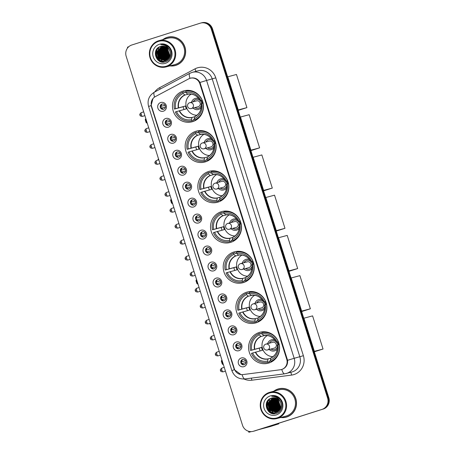 <?xml version="1.0" encoding="UTF-8"?>
<svg xmlns="http://www.w3.org/2000/svg" width="455" height="455" viewBox="0 0 455 455"><rect width="100%" height="100%" fill="white"/><g stroke="black" fill="none" stroke-linecap="round" stroke-linejoin="round"><path stroke-width="0.68" d="M233.898 251.985A16.016 15.47 -105 0 0 223.866 271.612A16.016 15.47 -105 0 0 242.856 282.737A16.016 15.47 -105 0 0 243.533 282.538A16.016 15.47 -105 0 0 253.566 262.91A16.016 15.47 -105 0 0 234.575 251.791A16.016 15.47 -105 0 0 233.898 251.985M195.843 131.279A16.016 15.47 -105 0 0 185.811 150.906A16.016 15.47 -105 0 0 204.801 162.031A16.016 15.47 -105 0 0 205.472 161.832A16.016 15.47 -105 0 0 215.505 142.205A16.016 15.47 -105 0 0 196.514 131.085A16.016 15.47 -105 0 0 195.843 131.279M208.526 171.518A16.016 15.47 -105 0 0 198.494 191.145A16.016 15.47 -105 0 0 217.484 202.265A16.016 15.47 -105 0 0 218.161 202.065A16.016 15.47 -105 0 0 228.194 182.438A16.016 15.47 -105 0 0 209.203 171.319A16.016 15.47 -105 0 0 208.526 171.518M221.215 211.751A16.016 15.47 -105 0 0 211.183 231.379A16.016 15.47 -105 0 0 230.173 242.498A16.016 15.47 -105 0 0 230.844 242.305A16.016 15.47 -105 0 0 240.877 222.677A16.016 15.47 -105 0 0 221.886 211.552A16.016 15.47 -105 0 0 221.215 211.751M246.587 292.224A16.016 15.47 -105 0 0 236.554 311.851A16.016 15.47 -105 0 0 255.545 322.97A16.016 15.47 -105 0 0 256.216 322.771A16.016 15.47 -105 0 0 266.249 303.144A16.016 15.47 -105 0 0 247.258 292.025A16.016 15.47 -105 0 0 246.587 292.224M259.27 332.457A16.016 15.47 -105 0 0 249.243 352.085A16.016 15.47 -105 0 0 268.234 363.204A16.016 15.47 -105 0 0 268.905 363.01A16.016 15.47 -105 0 0 278.938 343.383A16.016 15.47 -105 0 0 259.947 332.258A16.016 15.47 -105 0 0 259.27 332.457M183.155 91.046A16.016 15.47 -105 0 0 173.122 110.673A16.016 15.47 -105 0 0 192.112 121.792A16.016 15.47 -105 0 0 192.789 121.599A16.016 15.47 -105 0 0 202.822 101.971A16.016 15.47 -105 0 0 183.831 90.846A16.016 15.47 -105 0 0 183.155 91.046M168.452 127.133A4.533 4.379 75 0 1 162.918 124.141A4.533 4.379 75 0 1 165.728 118.488A4.533 4.379 75 0 1 171.262 121.479A4.533 4.379 75 0 1 168.452 127.133M167.025 120.012A2.719 2.628 -105 0 0 165.324 123.345A2.719 2.628 -105 0 0 168.663 125.199A2.719 2.628 -105 0 0 170.369 121.866A2.719 2.628 -105 0 0 167.025 120.012M173.486 143.097A4.533 4.379 75 0 1 167.952 140.106A4.533 4.379 75 0 1 170.762 134.452A4.533 4.379 75 0 1 176.295 137.45A4.533 4.379 75 0 1 173.486 143.097M172.064 135.982A2.719 2.628 -105 0 0 170.358 139.315A2.719 2.628 -105 0 0 173.696 141.169A2.719 2.628 -105 0 0 175.402 137.837A2.719 2.628 -105 0 0 172.064 135.982M178.519 159.068A4.533 4.379 75 0 1 172.985 156.076A4.533 4.379 75 0 1 175.795 150.423A4.533 4.379 75 0 1 181.329 153.415A4.533 4.379 75 0 1 178.519 159.068M177.097 151.947A2.719 2.628 -105 0 0 175.391 155.28A2.719 2.628 -105 0 0 178.73 157.134A2.719 2.628 -105 0 0 180.436 153.801A2.719 2.628 -105 0 0 177.097 151.947M183.558 175.033A4.533 4.379 75 0 1 178.019 172.041A4.533 4.379 75 0 1 180.828 166.388A4.533 4.379 75 0 1 186.368 169.379A4.533 4.379 75 0 1 183.558 175.033M182.131 167.918A2.719 2.628 -105 0 0 180.425 171.251A2.719 2.628 -105 0 0 183.769 173.105A2.719 2.628 -105 0 0 185.469 169.772A2.719 2.628 -105 0 0 182.131 167.918M188.592 191.003A4.533 4.379 75 0 1 183.058 188.012A4.533 4.379 75 0 1 185.862 182.358A4.533 4.379 75 0 1 191.401 185.35A4.533 4.379 75 0 1 188.592 191.003M187.164 183.883A2.719 2.628 -105 0 0 185.464 187.215A2.719 2.628 -105 0 0 188.802 189.07A2.719 2.628 -105 0 0 190.503 185.737A2.719 2.628 -105 0 0 187.164 183.883M193.625 206.968A4.533 4.379 75 0 1 188.091 203.976A4.533 4.379 75 0 1 190.901 198.323A4.533 4.379 75 0 1 196.435 201.315A4.533 4.379 75 0 1 193.625 206.968M192.198 199.847A2.719 2.628 -105 0 0 190.497 203.18A2.719 2.628 -105 0 0 193.836 205.04A2.719 2.628 -105 0 0 195.536 201.707A2.719 2.628 -105 0 0 192.198 199.847M198.659 222.939A4.533 4.379 75 0 1 193.125 219.941A4.533 4.379 75 0 1 195.934 214.288A4.533 4.379 75 0 1 201.468 217.285A4.533 4.379 75 0 1 198.659 222.939M197.237 215.818A2.719 2.628 -105 0 0 195.531 219.151A2.719 2.628 -105 0 0 198.869 221.005A2.719 2.628 -105 0 0 200.575 217.672A2.719 2.628 -105 0 0 197.237 215.818M203.692 238.903A4.533 4.379 75 0 1 198.158 235.912A4.533 4.379 75 0 1 200.968 230.258A4.533 4.379 75 0 1 206.502 233.25A4.533 4.379 75 0 1 203.692 238.903M202.27 231.783A2.719 2.628 -105 0 0 200.564 235.116A2.719 2.628 -105 0 0 203.903 236.975A2.719 2.628 -105 0 0 205.609 233.642A2.719 2.628 -105 0 0 202.27 231.783M208.731 254.874A4.533 4.379 75 0 1 203.192 251.877A4.533 4.379 75 0 1 206.001 246.223A4.533 4.379 75 0 1 211.535 249.221A4.533 4.379 75 0 1 208.731 254.874M207.304 247.753A2.719 2.628 -105 0 0 205.597 251.086A2.719 2.628 -105 0 0 208.942 252.94A2.719 2.628 -105 0 0 210.642 249.607A2.719 2.628 -105 0 0 207.304 247.753M213.765 270.839A4.533 4.379 75 0 1 208.225 267.847A4.533 4.379 75 0 1 211.035 262.194A4.533 4.379 75 0 1 216.574 265.185A4.533 4.379 75 0 1 213.765 270.839M212.337 263.718A2.719 2.628 -105 0 0 210.637 267.051A2.719 2.628 -105 0 0 213.975 268.905A2.719 2.628 -105 0 0 215.676 265.572A2.719 2.628 -105 0 0 212.337 263.718M218.798 286.804A4.533 4.379 75 0 1 213.264 283.812A4.533 4.379 75 0 1 216.074 278.159A4.533 4.379 75 0 1 221.608 281.15A4.533 4.379 75 0 1 218.798 286.804M217.371 279.688A2.719 2.628 -105 0 0 215.67 283.021A2.719 2.628 -105 0 0 219.009 284.875A2.719 2.628 -105 0 0 220.709 281.543A2.719 2.628 -105 0 0 217.371 279.688M223.832 302.774A4.533 4.379 75 0 1 218.298 299.782A4.533 4.379 75 0 1 221.107 294.129A4.533 4.379 75 0 1 226.641 297.121A4.533 4.379 75 0 1 223.832 302.774M222.404 295.653A2.719 2.628 -105 0 0 220.703 298.986A2.719 2.628 -105 0 0 224.042 300.84A2.719 2.628 -105 0 0 225.748 297.507A2.719 2.628 -105 0 0 222.404 295.653M228.865 318.739A4.533 4.379 75 0 1 223.331 315.747A4.533 4.379 75 0 1 226.141 310.094A4.533 4.379 75 0 1 231.675 313.086A4.533 4.379 75 0 1 228.865 318.739M227.443 311.624A2.719 2.628 -105 0 0 225.737 314.957A2.719 2.628 -105 0 0 229.075 316.811A2.719 2.628 -105 0 0 230.782 313.478A2.719 2.628 -105 0 0 227.443 311.624M233.898 334.709A4.533 4.379 75 0 1 228.364 331.718A4.533 4.379 75 0 1 231.174 326.064A4.533 4.379 75 0 1 236.708 329.056A4.533 4.379 75 0 1 233.898 334.709M232.477 327.589A2.719 2.628 -105 0 0 230.77 330.921A2.719 2.628 -105 0 0 234.109 332.776A2.719 2.628 -105 0 0 235.815 329.443A2.719 2.628 -105 0 0 232.477 327.589M238.938 350.674A4.533 4.379 75 0 1 233.398 347.683A4.533 4.379 75 0 1 236.208 342.029A4.533 4.379 75 0 1 241.747 345.021A4.533 4.379 75 0 1 238.938 350.674M237.51 343.553A2.719 2.628 -105 0 0 235.804 346.886A2.719 2.628 -105 0 0 239.148 348.746A2.719 2.628 -105 0 0 240.849 345.413A2.719 2.628 -105 0 0 237.51 343.553M243.971 366.645A4.533 4.379 75 0 1 238.437 363.647A4.533 4.379 75 0 1 241.241 357.994A4.533 4.379 75 0 1 246.781 360.991A4.533 4.379 75 0 1 243.971 366.645M242.543 359.524A2.719 2.628 -105 0 0 240.843 362.857A2.719 2.628 -105 0 0 244.181 364.711A2.719 2.628 -105 0 0 245.882 361.378A2.719 2.628 -105 0 0 242.543 359.524M163.419 111.168A4.533 4.379 75 0 1 157.885 108.171A4.533 4.379 75 0 1 160.695 102.517A4.533 4.379 75 0 1 166.229 105.514A4.533 4.379 75 0 1 163.419 111.168M161.991 104.047A2.719 2.628 -105 0 0 160.291 107.38A2.719 2.628 -105 0 0 163.629 109.234A2.719 2.628 -105 0 0 165.33 105.901A2.719 2.628 -105 0 0 161.991 104.047M168.919 125.102A2.719 2.628 75 0 1 167.525 119.91M173.952 141.073A2.719 2.628 75 0 1 172.564 135.874M178.986 157.038A2.719 2.628 75 0 1 177.598 151.845M184.025 173.008A2.719 2.628 75 0 1 182.631 167.81M189.058 188.973A2.719 2.628 75 0 1 187.665 183.774M194.092 204.943A2.719 2.628 75 0 1 192.698 199.745M199.125 220.908A2.719 2.628 75 0 1 197.732 215.71M204.158 236.873A2.719 2.628 75 0 1 202.771 231.68M209.192 252.843A2.719 2.628 75 0 1 207.804 247.645M214.231 268.808A2.719 2.628 75 0 1 212.838 263.616M219.264 284.779A2.719 2.628 75 0 1 217.871 279.58M224.298 300.744A2.719 2.628 75 0 1 222.905 295.551M229.331 316.714A2.719 2.628 75 0 1 227.944 311.516M234.365 332.679A2.719 2.628 75 0 1 232.977 327.481M239.404 348.649A2.719 2.628 75 0 1 238.011 343.451M244.437 364.614A2.719 2.628 75 0 1 243.044 359.416M163.885 109.137A2.719 2.628 75 0 1 162.492 103.939M188.637 78.897A8.162 7.883 75 0 1 199.864 83.754L286.741 359.291A8.162 7.883 75 0 1 280.343 369.761L242.981 374.567A8.162 7.883 75 0 1 234.359 368.886L151.555 106.254A8.162 7.883 75 0 1 155.343 96.614L188.637 78.897M169.88 65.89A14.657 14.156 -105 0 0 175.255 65.543A14.657 14.156 -105 0 0 175.869 65.361A14.657 14.156 -105 0 0 185.048 47.4A14.657 14.156 -105 0 0 167.673 37.225A14.657 14.156 -105 0 0 167.053 37.407A14.657 14.156 -105 0 0 162.844 39.613M167.975 37.145A14.657 14.156 -105 0 0 167.656 37.242A14.657 14.156 -105 0 0 164.926 38.459M172.257 65.85A14.657 14.156 -105 0 0 175.556 65.457M280.746 417.514A14.657 14.156 -105 0 0 286.121 417.172A14.657 14.156 -105 0 0 286.735 416.99A14.657 14.156 -105 0 0 295.915 399.029A14.657 14.156 -105 0 0 278.54 388.854A14.657 14.156 -105 0 0 277.92 389.031A14.657 14.156 -105 0 0 273.711 391.237M278.841 388.775A14.657 14.156 -105 0 0 278.528 388.871A14.657 14.156 -105 0 0 275.793 390.089M283.124 417.474A14.657 14.156 -105 0 0 286.423 417.087M189.98 78.357L191.094 78.027C194.933 77.458 197.891 78.937 199.967 82.457L287.571 360.303C287.89 364.364 286.32 367.287 282.856 369.056L281.759 369.432A10.579 2.713 82.7 0 0 284.608 373.839L291.843 372.014A12.092 11.676 -105 0 0 292.355 371.866A12.092 11.676 -105 0 0 299.845 356.788L212.24 78.948A12.092 11.676 -105 0 0 197.988 70.815L192.323 72.334A12.092 11.676 75 0 1 206.576 80.467L199.967 82.457M190.4 78.209L191.094 78.027M253.185 431.323L254.396 430.999A9.066 8.759 -105 0 0 254.777 430.885L322.601 409.238A9.066 8.759 -105 0 0 328.22 397.932L211.899 29.012A9.066 8.759 -105 0 0 201.207 22.909A9.066 8.759 -105 0 1 211.899 29.012L328.22 397.932A9.066 8.759 -105 0 1 322.601 409.238L254.174 431.05L321.998 409.398A9.066 8.759 -105 0 0 327.611 398.091L211.296 29.171A9.066 8.759 -105 0 0 200.604 23.074A9.066 8.759 -105 0 0 200.223 23.188L131.796 44.999A9.066 8.759 -105 0 0 126.177 56.306L242.498 425.226A9.066 8.759 -105 0 0 253.185 431.323A9.066 8.759 -105 0 0 253.566 431.209L321.998 409.398M253.793 431.158A9.066 8.759 -105 0 0 254.174 431.05A9.066 8.759 -105 0 1 253.793 431.158M240.979 374.562L234.365 369.71L234.041 368.823L151.333 106.498L151.088 105.588L152.988 98.485M190.736 78.158L191.151 78.01M323.204 409.073A9.066 8.759 -105 0 0 328.823 397.767L212.502 28.847A9.066 8.759 -105 0 0 201.815 22.75L200.604 23.074M164.488 44.835A12.092 11.676 -105 0 0 164.318 45.193M163.919 46.188A12.092 11.676 -105 0 0 163.817 46.495M163.755 46.689A12.092 11.676 -105 0 0 163.55 47.462M163.476 47.809A12.092 11.676 -105 0 0 163.265 49.362M163.231 50.181A12.092 11.676 -105 0 0 163.26 51.028M163.487 52.763A12.092 11.676 -105 0 0 165.239 57.034M165.677 57.666A12.092 11.676 -105 0 0 166.598 58.769M166.82 59.002A12.092 11.676 -105 0 0 167.338 59.491M128.771 46.706L127.463 47.189L127.673 47.86M166.302 66.208A12.996 12.552 -105 0 0 174.356 49.999A12.996 12.552 -105 0 0 158.488 41.416A12.996 12.552 -105 0 0 150.434 57.626A12.996 12.552 -105 0 0 166.302 66.208M166.632 66.743A13.599 13.138 -105 0 0 175.152 50.078A13.599 13.138 -105 0 0 159.028 40.631A13.599 13.138 -105 0 0 158.454 40.802A13.599 13.138 -105 0 0 149.94 57.467A13.599 13.138 -105 0 0 166.064 66.908A13.599 13.138 -105 0 0 166.632 66.743M166.064 66.908L174.982 64.525A13.599 13.138 -105 0 0 175.55 64.354A13.599 13.138 -105 0 0 184.07 47.69A13.599 13.138 -105 0 0 167.946 38.248L159.028 40.631M170.267 65.782A14.509 14.014 -105 0 0 175.215 65.401L175.818 65.236A14.509 14.014 -105 0 0 176.426 65.059A14.509 14.014 -105 0 0 178.605 64.149M171.273 36.758A14.509 14.014 -105 0 0 168.316 37.208L167.707 37.373A14.509 14.014 -105 0 0 167.099 37.549A14.509 14.014 -105 0 0 163.231 39.505M175.215 65.401A14.509 14.014 -105 0 0 175.823 65.219A14.509 14.014 -105 0 0 184.906 47.445A14.509 14.014 -105 0 0 167.707 37.373M169.982 56.255L167.622 48.816L167.77 48.236A7.553 7.297 -105 0 0 170.022 56.13M169.743 56.881L169.01 56.255L166.866 49.015L167.309 47.633M169.806 56.733L169.197 56.204L167.053 48.964L167.434 47.73M169.482 57.421L168.253 56.46L166.109 49.22L166.814 47.286M169.55 57.29L168.441 56.409L166.297 49.168L166.939 47.365M169.209 57.893L167.497 56.659L165.353 49.419L166.342 47.002M169.277 57.779L167.685 56.608L165.54 49.367L166.456 47.064M168.913 58.32L166.74 56.864L164.596 49.623L165.876 46.768M168.987 58.217L166.934 56.812L164.784 49.572L165.99 46.825M168.612 58.701L165.99 57.063L163.84 49.822L165.427 46.581M168.691 58.61L166.177 57.011L164.027 49.777L165.54 46.626M168.299 59.048L165.233 57.267L163.083 50.027L164.983 46.427M168.378 58.962L165.421 57.216L163.277 49.976L165.097 46.461M167.98 59.355L164.477 57.467L162.333 50.232L164.551 46.308M168.06 59.281L164.664 57.421L162.52 50.181L164.659 46.336M167.65 59.633L163.72 57.671L161.576 50.431L164.13 46.222M167.73 59.565L163.908 57.62L161.764 50.38L164.232 46.239M167.309 59.889L162.964 57.876L160.82 50.636L163.709 46.16M167.394 59.827L163.152 57.825L161.007 50.585L163.811 46.171M166.968 60.111L162.207 58.075L160.063 50.835L163.299 46.126M167.053 60.06L162.395 58.024L160.251 50.784L163.402 46.131M166.615 60.316L161.451 58.28L159.307 51.04L162.896 46.109M166.706 60.265L161.644 58.229L159.495 50.988L162.992 46.114M166.257 60.492L160.7 58.479L158.55 51.239L162.498 46.12M166.348 60.452L160.888 58.428L158.738 51.193L162.594 46.114M165.893 60.651L159.944 58.684L157.794 51.443L162.105 46.154M165.984 60.612L160.132 58.632L157.987 51.392L162.202 46.143M165.523 60.782L159.187 58.883L157.043 51.648L161.718 46.205M165.62 60.754L159.375 58.837L157.231 51.597L161.809 46.188M169.954 51.432A7.553 7.297 -105 0 0 160.729 46.444C150.793 48.901 156.065 65.156 165.319 61.829C172.053 60.27 173.372 49.948 167.417 46.143C165.387 44.8 163.203 44.328 160.86 44.732C165.557 44.738 168.589 46.973 169.954 51.432C170.989 55.925 169.487 59.048 165.461 60.805L165.654 60.754C156.947 64.019 152.249 48.696 161.485 46.239M165.461 60.805C156.759 64.07 152.061 48.742 161.298 46.291L161.332 46.279M160.729 46.444L161.053 46.347M159.398 44.3A9.976 9.635 -105 0 0 153.216 56.739A9.976 9.635 -105 0 0 165.393 63.325A9.976 9.635 -105 0 0 171.575 50.886A9.976 9.635 -105 0 0 159.398 44.3M158.846 47.263A13.599 13.138 -105 0 0 158.715 47.741M158.681 47.894A13.599 13.138 -105 0 0 158.55 48.497M158.499 48.753A13.599 13.138 -105 0 0 158.357 49.8M158.317 50.368A13.599 13.138 -105 0 0 158.374 52.655M159.728 57.33A13.599 13.138 -105 0 0 160.877 59.264M161.201 59.707A13.599 13.138 -105 0 0 161.752 60.378M161.912 60.555A13.599 13.138 -105 0 0 162.293 60.959M162.64 61.3A13.599 13.138 -105 0 0 163.396 61.965M162.213 62.051L158.647 59.941L156.196 55.902L156.008 51.142L156.526 49.51M163.948 62.085L159.932 60.214M159.227 59.565L156.856 50.562M161.491 58.957L159.125 49.959M165.273 57.944L162.901 48.947M166.024 57.739L163.658 48.742M166.78 57.54L164.414 48.543M161.872 61.994L158.556 59.969L156.099 55.931L155.917 51.17L156.298 49.874M163.789 62.096L159.512 59.952M158.681 59.093L156.611 51.261M160.945 58.49L158.88 50.653M164.727 57.478L162.657 49.64M165.483 57.273L163.413 49.441M166.234 57.074L164.17 49.237M194.45 119.42L193.142 119.773L193.369 120.495L191.856 120.899A15.112 14.594 -105 0 1 175.346 111.97L176.517 111.594A13.843 13.371 -105 0 0 191.475 119.682L192.021 117.458L194.689 116.747M184.008 109.496A14.355 13.866 75 0 1 183.143 106.72L174.436 109.086A15.112 14.594 -105 0 1 182.813 92.223L183.2 93.44A13.843 13.371 -105 0 0 175.607 108.717L185.469 105.981A11.847 11.443 -105 0 0 186.374 108.864L176.517 111.594M188.757 94.031L184.957 95.049L183.2 93.44M203.112 103.126L203.021 103.148A15.112 14.594 -105 0 1 194.638 120.012L196.15 119.608A15.112 14.594 -105 0 0 198.249 118.471M182.813 92.223L184.326 91.819L184.554 92.541L185.868 92.189M194.638 120.012L194.257 118.795A13.843 13.371 -105 0 0 201.844 103.524L203.021 103.148M191.475 119.682L191.856 120.899M175.607 108.717L174.436 109.086M201.844 103.524L201.121 103.803A11.989 11.58 -105 0 1 194.689 116.753L194.257 118.795M194.803 116.571L194.803 116.571C199.7 113.892 201.804 109.638 201.099 103.814M190.804 90.659A15.112 14.594 -105 0 0 187.107 90.932L185.594 91.336A15.112 14.594 -105 0 1 202.111 100.265L202.208 100.242M202.111 100.265L200.939 100.64A13.843 13.371 -105 0 0 185.981 92.553L185.594 91.336M202.265 100.379L200.939 100.64M185.981 92.553L187.534 94.066A11.989 11.58 -105 0 1 200.211 100.925L200.24 100.919M185.469 105.981L183.143 106.72M196.901 115.269A11.364 10.977 75 0 1 186.283 106.771A11.364 10.977 75 0 1 191.237 94.105M193.113 108.074A5.744 5.545 -105 0 0 201.201 107.625M202.407 103.342A5.744 5.545 -105 0 0 201.366 100.618M198.778 98.581A5.744 5.545 -105 0 0 191.549 102.233M194.82 107.613A4.533 4.379 -105 0 0 201.292 105.532M201.571 103.632A4.533 4.379 -105 0 0 200.439 100.868M199.904 100.345A4.533 4.379 -105 0 0 193.256 101.778M196.56 100.891A3.02 2.918 75 0 1 200.143 102.989A3.02 2.918 75 0 1 198.124 106.732L191.322 108.552A3.02 2.918 75 0 0 193.324 104.747A3.02 2.918 75 0 0 189.758 102.711L196.56 100.891M193.409 101.738A4.533 4.379 75 0 1 196.094 99.452M198.437 108.21A4.533 4.379 75 0 1 194.968 107.573M246.923 107.613L238.232 109.939L227.784 76.798L236.469 74.472L246.923 107.613L238.215 110.389M145.918 118.909L145.475 119.051L146.749 123.083L147.187 122.947M145.475 119.051L145.253 119.762L146.157 122.645L147.192 122.964M207.139 159.654L205.825 160.006L206.052 160.729L204.545 161.138A15.112 14.594 -105 0 1 188.029 152.203L189.206 151.833A13.843 13.371 -105 0 0 204.158 159.921L204.71 157.692L207.378 156.981L206.94 159.034A13.843 13.371 -105 0 0 214.532 143.757L215.704 143.382A15.112 14.594 -105 0 1 207.326 160.251L208.839 159.847A15.112 14.594 -105 0 0 210.932 158.71M196.691 149.735A14.355 13.866 75 0 1 195.832 146.954L187.119 149.325A15.112 14.594 -105 0 1 195.502 132.456L195.883 133.673A13.843 13.371 -105 0 0 188.296 148.95L198.152 146.214A11.847 11.443 -105 0 0 199.062 149.098L189.206 151.833M201.446 134.265L197.641 135.283L195.883 133.673M195.502 132.456L197.015 132.052L197.243 132.78L198.551 132.428M207.326 160.251L206.94 159.034M204.158 159.921L204.545 161.138M188.296 148.95L187.119 149.325M214.532 143.757L213.81 144.042A11.989 11.58 -105 0 1 207.372 156.986L207.372 156.986M203.487 130.898A15.112 14.594 -105 0 0 199.796 131.165L198.283 131.569A15.112 14.594 -105 0 1 214.8 140.504L214.896 140.476M214.8 140.504L213.623 140.874A13.843 13.371 -105 0 0 198.664 132.786L198.283 131.569M214.953 140.612L213.623 140.874M198.664 132.786L200.422 134.396C205.961 133.747 210.119 136.005 212.877 141.169M212.929 141.158L212.9 141.158A11.989 11.58 -105 0 0 200.223 134.305L200.422 134.396M198.152 146.214L195.832 146.954M209.59 155.508A11.364 10.977 75 0 1 198.971 147.005A11.364 10.977 75 0 1 203.925 134.339M205.802 148.307A5.744 5.545 -105 0 0 213.884 147.864M215.096 143.581A5.744 5.545 -105 0 0 214.055 140.857M211.461 138.815A5.744 5.545 -105 0 0 204.238 142.472M207.503 147.852A4.533 4.379 -105 0 0 213.981 145.771M214.254 143.865A4.533 4.379 -105 0 0 213.122 141.101M212.593 140.584A4.533 4.379 -105 0 0 205.944 142.011M209.243 141.13A3.02 2.918 75 0 1 212.826 143.228A3.02 2.918 75 0 1 210.807 146.965L204.011 148.785A3.02 2.918 75 0 0 206.007 144.98A3.02 2.918 75 0 0 202.447 142.95L209.243 141.13M206.092 141.971A4.533 4.379 75 0 1 208.782 139.691M211.126 148.444A4.533 4.379 75 0 1 207.656 147.812M259.606 147.852L250.921 150.178L240.468 117.032L249.158 114.706L259.606 147.852L250.898 150.628M158.602 159.148L158.158 159.284L158.357 159.91M158.158 159.284L157.948 160.041M219.822 199.893L218.514 200.24L218.741 200.968L217.228 201.372A15.112 14.594 -105 0 1 200.718 192.442L201.889 192.067A13.843 13.371 -105 0 0 216.847 200.155L217.393 197.931L220.061 197.214L219.629 199.267A13.843 13.371 -105 0 0 227.216 183.996L228.393 183.621A15.112 14.594 -105 0 1 220.01 200.484L221.522 200.081A15.112 14.594 -105 0 0 223.621 198.943M209.38 189.968A14.355 13.866 75 0 1 208.515 187.193L199.808 189.559A15.112 14.594 -105 0 1 208.185 172.695L208.572 173.912A13.843 13.371 -105 0 0 200.979 189.183L210.841 186.453A11.847 11.443 -105 0 0 211.751 189.331L201.889 192.067M214.134 174.498L210.329 175.516L208.572 173.912M208.185 172.695L209.698 172.291L209.926 173.014L211.239 172.661M220.01 200.484L219.629 199.267M216.847 200.155L217.228 201.372M200.979 189.183L199.808 189.559M227.216 183.996L226.493 184.275A11.989 11.58 -105 0 1 220.061 197.22L220.061 197.22M216.176 171.131A15.112 14.594 -105 0 0 212.479 171.404L210.972 171.808A15.112 14.594 -105 0 1 227.483 180.737L227.585 180.709M227.483 180.737L226.311 181.113A13.843 13.371 -105 0 0 211.353 173.025L210.972 171.808M227.642 180.851L226.311 181.113M211.353 173.025L213.111 174.629C218.65 173.986 222.802 176.239 225.561 181.403M225.612 181.391L225.583 181.391A11.989 11.58 -105 0 0 212.906 174.538L213.111 174.629M210.841 186.453L208.515 187.193M222.273 195.741A11.364 10.977 75 0 1 211.655 187.244A11.364 10.977 75 0 1 216.608 174.578M218.485 188.541A5.744 5.545 -105 0 0 226.573 188.097M227.779 183.814A5.744 5.545 -105 0 0 226.738 181.09M224.15 179.048A5.744 5.545 -105 0 0 216.921 182.705M220.192 188.086A4.533 4.379 -105 0 0 226.664 186.004M226.943 184.099A4.533 4.379 -105 0 0 225.811 181.34M225.276 180.817A4.533 4.379 -105 0 0 218.627 182.25M221.932 181.363A3.02 2.918 75 0 1 225.515 183.462A3.02 2.918 75 0 1 223.496 187.204L216.694 189.024A3.02 2.918 75 0 0 218.696 185.219A3.02 2.918 75 0 0 215.13 183.183L221.932 181.363M218.781 182.205A4.533 4.379 75 0 1 221.466 179.924M223.809 188.683A4.533 4.379 75 0 1 220.345 188.046M272.295 188.086L263.604 190.412L253.156 157.265L261.847 154.939L272.295 188.086L263.587 190.861M171.29 199.381L170.847 199.523L172.121 203.556L172.559 203.413M170.847 199.523L170.625 200.234L171.529 203.118L172.57 203.436M232.511 240.126L231.197 240.479L231.43 241.201L229.917 241.605A15.112 14.594 -105 0 1 213.401 232.676L214.578 232.3A13.843 13.371 -105 0 0 229.53 240.388L230.082 238.164L232.75 237.453M222.063 230.202A14.355 13.866 75 0 1 221.204 227.426L212.491 229.792A15.112 14.594 -105 0 1 220.874 212.929L221.255 214.146A13.843 13.371 -105 0 0 213.668 229.422L223.524 226.687A11.847 11.443 -105 0 0 224.434 229.57L214.578 232.3M226.817 214.737L223.013 215.755L221.255 214.146M241.173 223.832L241.076 223.854A15.112 14.594 -105 0 1 232.698 240.718L234.211 240.314A15.112 14.594 -105 0 0 236.304 239.176M220.874 212.929L222.387 212.525L222.614 213.247L223.923 212.9M232.698 240.718L232.312 239.501A13.843 13.371 -105 0 0 239.904 224.23L241.076 223.854M229.53 240.388L229.917 241.605M213.668 229.422L212.491 229.792M239.904 224.23L239.182 224.508A11.989 11.58 -105 0 1 232.744 237.459L232.312 239.501M228.859 211.365A15.112 14.594 -105 0 0 225.168 211.638L223.655 212.041A15.112 14.594 -105 0 1 240.172 220.971L240.268 220.948M240.172 220.971L238.994 221.346A13.843 13.371 -105 0 0 224.042 213.258L223.655 212.041M240.325 221.085L238.994 221.346M224.042 213.258L225.799 214.868C231.333 214.22 235.491 216.478 238.249 221.636M238.301 221.625L238.272 221.63A11.989 11.58 -105 0 0 225.595 214.771L225.799 214.868M223.524 226.687L221.204 227.426M234.962 235.974A11.364 10.977 75 0 1 224.343 227.477A11.364 10.977 75 0 1 229.297 214.811M231.174 228.78A5.744 5.545 -105 0 0 239.256 228.33M240.468 224.048A5.744 5.545 -105 0 0 239.427 221.323M236.839 219.287A5.744 5.545 -105 0 0 229.61 222.939M232.875 228.325A4.533 4.379 -105 0 0 239.353 226.237M239.626 224.338A4.533 4.379 -105 0 0 238.494 221.574M237.965 221.05A4.533 4.379 -105 0 0 231.316 222.484M234.621 221.596A3.02 2.918 75 0 1 238.204 223.695A3.02 2.918 75 0 1 236.179 227.437L229.383 229.257A3.02 2.918 75 0 0 231.379 225.452A3.02 2.918 75 0 0 227.819 223.422L234.621 221.596M231.464 222.444A4.533 4.379 75 0 1 234.154 220.157M236.498 228.916A4.533 4.379 75 0 1 233.028 228.279M284.984 228.319L276.293 230.645L265.839 197.504L274.53 195.178L284.984 228.319L276.27 231.094M184.713 243.493L185.248 243.652M184.497 243.561L185.253 243.67M245.194 280.36L243.886 280.712L244.113 281.435L242.6 281.844A15.112 14.594 -105 0 1 226.089 272.915L227.261 272.539A13.843 13.371 -105 0 0 242.219 280.627L242.765 278.397L245.433 277.686L245 279.74A13.843 13.371 -105 0 0 252.588 264.463L253.765 264.088A15.112 14.594 -105 0 1 245.381 280.957L246.894 280.553A15.112 14.594 -105 0 0 248.993 279.415M234.752 270.441A14.355 13.866 75 0 1 233.887 267.665L225.179 270.031A15.112 14.594 -105 0 1 233.563 253.162L233.944 254.379A13.843 13.371 -105 0 0 226.357 269.656L236.213 266.92A11.847 11.443 -105 0 0 237.123 269.804L227.261 272.539M239.506 254.971L235.701 255.989L233.944 254.379M233.563 253.162L235.07 252.758L235.298 253.486L236.611 253.134M245.381 280.957L245 279.74M242.219 280.627L242.6 281.844M226.357 269.656L225.179 270.031M252.588 264.463L251.865 264.747A11.989 11.58 -105 0 1 245.433 277.692L245.433 277.692M241.548 251.604A15.112 14.594 -105 0 0 237.851 251.871L236.344 252.28A15.112 14.594 -105 0 1 252.855 261.21L252.957 261.181M252.855 261.21L251.683 261.579A13.843 13.371 -105 0 0 236.725 253.498L236.344 252.28M253.014 261.318L251.683 261.579M236.725 253.498L238.483 255.101C244.022 254.453 248.174 256.711 250.938 261.875M250.984 261.864L250.955 261.864A11.989 11.58 -105 0 0 238.278 255.01L238.483 255.101M236.213 266.92L233.887 267.665M247.645 276.213A11.364 10.977 75 0 1 237.032 267.716A11.364 10.977 75 0 1 241.98 255.045M243.857 269.013A5.744 5.545 -105 0 0 251.945 268.569M253.151 264.287A5.744 5.545 -105 0 0 252.11 261.562M249.522 259.521A5.744 5.545 -105 0 0 242.293 263.178M245.563 268.558A4.533 4.379 -105 0 0 252.036 266.476M252.315 264.571A4.533 4.379 -105 0 0 251.183 261.807M250.648 261.289A4.533 4.379 -105 0 0 243.999 262.717M247.304 261.835A3.02 2.918 75 0 1 250.887 263.934A3.02 2.918 75 0 1 248.868 267.671L242.066 269.496A3.02 2.918 75 0 0 244.068 265.686A3.02 2.918 75 0 0 240.502 263.655L247.304 261.835M244.153 262.677A4.533 4.379 75 0 1 246.837 260.397M249.181 269.15A4.533 4.379 75 0 1 245.717 268.518M297.667 268.558L288.976 270.884L278.528 237.737L287.219 235.411L297.667 268.558L288.959 271.334M196.662 279.853L196.219 279.99L197.493 284.028L197.931 283.886M196.219 279.99L195.997 280.707L196.901 283.59L197.942 283.909M257.883 320.599L256.569 320.946L256.802 321.674L255.289 322.077A15.112 14.594 -105 0 1 238.773 313.148L239.95 312.773A13.843 13.371 -105 0 0 254.902 320.86L255.454 318.637L258.121 317.92L257.684 319.973A13.843 13.371 -105 0 0 265.276 304.702L266.454 304.327A15.112 14.594 -105 0 1 258.07 321.19L259.583 320.786A15.112 14.594 -105 0 0 261.682 319.649M247.435 310.674A14.355 13.866 75 0 1 246.576 307.899L237.868 310.264A15.112 14.594 -105 0 1 246.246 293.401L246.633 294.618A13.843 13.371 -105 0 0 239.04 309.889L248.896 307.159A11.847 11.443 -105 0 0 249.806 310.037L239.95 312.773M252.189 295.204L248.39 296.222L246.633 294.618M246.246 293.401L247.759 292.997L247.986 293.72L249.3 293.367M258.07 321.19L257.684 319.973M254.902 320.86L255.289 322.077M239.04 309.889L237.868 310.264M265.276 304.702L264.554 304.981A11.989 11.58 -105 0 1 258.116 317.926L258.116 317.926M254.231 291.837A15.112 14.594 -105 0 0 250.54 292.11L249.027 292.514A15.112 14.594 -105 0 1 265.544 301.443L265.64 301.415M265.544 301.443L264.366 301.819A13.843 13.371 -105 0 0 249.414 293.731L249.027 292.514M265.697 301.557L264.366 301.819M249.414 293.731L250.967 295.244A11.989 11.58 -105 0 1 263.644 302.097L263.673 302.097M248.896 307.159L246.576 307.899M260.334 316.447A11.364 10.977 75 0 1 249.715 307.95A11.364 10.977 75 0 1 254.669 295.284M256.546 309.252A5.744 5.545 -105 0 0 264.628 308.803M265.839 304.52A5.744 5.545 -105 0 0 264.799 301.796M262.211 299.754A5.744 5.545 -105 0 0 254.982 303.411M258.252 308.791A4.533 4.379 -105 0 0 264.725 306.71M265.003 304.804A4.533 4.379 -105 0 0 263.872 302.046M263.337 301.523A4.533 4.379 -105 0 0 256.688 302.956M259.993 302.069A3.02 2.918 75 0 1 263.576 304.167A3.02 2.918 75 0 1 261.551 307.91L254.755 309.73A3.02 2.918 75 0 0 256.751 305.925A3.02 2.918 75 0 0 253.19 303.889L259.993 302.069M256.836 302.916A4.533 4.379 75 0 1 259.526 300.63M261.87 309.389A4.533 4.379 75 0 1 258.4 308.752M310.355 308.791L301.665 311.118L291.211 277.971L299.902 275.645L310.355 308.791L301.642 311.567M209.886 323.329L210.176 324.261L210.619 324.119M209.476 323.459L210.176 324.261L210.625 324.142M270.571 360.832L269.258 361.185L269.485 361.907L267.972 362.311A15.112 14.594 -105 0 1 251.461 353.381L252.633 353.006A13.843 13.371 -105 0 0 267.591 361.094L268.137 358.87L270.805 358.159L270.372 360.206A13.843 13.371 -105 0 0 277.959 344.935L279.137 344.56A15.112 14.594 -105 0 1 270.753 361.424L272.266 361.02A15.112 14.594 -105 0 0 274.365 359.882M260.123 350.907A14.355 13.866 75 0 1 259.259 348.132L250.551 350.498A15.112 14.594 -105 0 1 258.935 333.634L259.316 334.852A13.843 13.371 -105 0 0 251.729 350.128L261.585 347.392A11.847 11.443 -105 0 0 262.495 350.276L252.633 353.006M264.878 335.443L261.073 336.461L259.316 334.852M258.935 333.634L260.442 333.231L260.669 333.953L261.983 333.606M270.753 361.424L270.372 360.206M267.591 361.094L267.972 362.311M251.729 350.128L250.551 350.498M277.959 344.935L277.237 345.214A11.989 11.58 -105 0 1 270.805 358.165L270.805 358.165M266.92 332.07A15.112 14.594 -105 0 0 263.223 332.343L261.716 332.747A15.112 14.594 -105 0 1 278.227 341.677L278.329 341.654M278.227 341.677L277.055 342.052A13.843 13.371 -105 0 0 262.097 333.964L261.716 332.747M278.386 341.79L277.055 342.052M262.097 333.964L263.854 335.574C269.394 334.925 273.546 337.183 276.31 342.342M276.356 342.331L276.327 342.336A11.989 11.58 -105 0 0 263.65 335.477L263.854 335.574M261.585 347.392L259.259 348.132M273.023 356.68A11.364 10.977 75 0 1 262.404 348.183A11.364 10.977 75 0 1 267.352 335.517M269.229 349.486A5.744 5.545 -105 0 0 277.317 349.036M278.523 344.753A5.744 5.545 -105 0 0 277.482 342.029M274.894 339.993A5.744 5.545 -105 0 0 267.665 343.644M270.935 349.03A4.533 4.379 -105 0 0 277.408 346.943M277.686 345.044A4.533 4.379 -105 0 0 276.555 342.279M276.02 341.762A4.533 4.379 -105 0 0 269.371 343.189M272.676 342.302A3.02 2.918 75 0 1 276.259 344.401A3.02 2.918 75 0 1 274.24 348.143L267.438 349.963A3.02 2.918 75 0 0 269.44 346.158A3.02 2.918 75 0 0 265.874 344.128L272.676 342.302M269.525 343.15A4.533 4.379 75 0 1 272.209 340.863M274.553 349.622A4.533 4.379 75 0 1 271.089 348.985M323.039 349.025L314.348 351.351L303.9 318.21L312.591 315.884L323.039 349.025L314.331 351.806M222.034 360.32L221.591 360.462L222.865 364.5L223.308 364.358L222.279 364.057L221.369 361.173L221.591 360.462M161.661 104.531A3.327 3.213 -105 0 0 161.258 106.271L165.051 105.253M160.933 106.368L161.258 106.271M165.421 107.027L161.502 108.091M161.804 108A3.327 3.213 -105 0 0 162.867 109.041M275.355 396.464A12.092 11.676 -105 0 0 275.184 396.817M274.786 397.812A12.092 11.676 -105 0 0 274.683 398.125M274.627 398.313A12.092 11.676 -105 0 0 274.416 399.086M274.342 399.439A12.092 11.676 -105 0 0 274.132 400.986M274.098 401.81A12.092 11.676 -105 0 0 274.126 402.652M274.359 404.387A12.092 11.676 -105 0 0 276.111 408.664M276.543 409.29A12.092 11.676 -105 0 0 277.465 410.393M277.692 410.626A12.092 11.676 -105 0 0 278.204 411.115M250.665 431.602L248.868 432.25L251.359 431.602M258.685 429.639L270.361 426.517A1.513 0.392 -107.7 0 1 270.355 426.517L278.699 423.855L267.028 426.983M278.699 423.855A1.513 0.392 72.3 0 0 278.705 423.855A1.513 0.392 72.3 0 0 278.824 423.224M277.169 417.832A12.996 12.552 -105 0 0 285.222 401.628A12.996 12.552 -105 0 0 269.354 393.046A12.996 12.552 -105 0 0 261.301 409.25A12.996 12.552 -105 0 0 277.169 417.832M277.505 418.367A13.599 13.138 -105 0 0 286.019 401.702A13.599 13.138 -105 0 0 269.895 392.261A13.599 13.138 -105 0 0 269.326 392.432A13.599 13.138 -105 0 0 260.806 409.096A13.599 13.138 -105 0 0 276.93 418.537A13.599 13.138 -105 0 0 277.505 418.367M276.93 418.537L285.848 416.149A13.599 13.138 -105 0 0 286.417 415.984A13.599 13.138 -105 0 0 294.937 399.319A13.599 13.138 -105 0 0 278.813 389.872L269.895 392.261M281.139 417.411A14.509 14.014 -105 0 0 286.081 417.025L286.684 416.865A14.509 14.014 -105 0 0 287.298 416.683A14.509 14.014 -105 0 0 289.471 415.773M282.14 388.388A14.509 14.014 -105 0 0 279.182 388.837L278.579 388.997A14.509 14.014 -105 0 0 277.965 389.179A14.509 14.014 -105 0 0 274.103 391.135M286.081 417.025A14.509 14.014 -105 0 0 286.69 416.848A14.509 14.014 -105 0 0 295.778 399.069A14.509 14.014 -105 0 0 278.579 388.997M280.849 407.879L278.488 400.44L278.636 399.86A7.553 7.297 -105 0 0 280.889 407.754M280.61 408.505L279.876 407.885L277.732 400.645L278.176 399.257M280.672 408.357L280.064 407.834L277.92 400.593L278.301 399.359M280.354 409.045L279.12 408.084L276.976 400.844L277.681 398.91M280.416 408.92L279.313 408.033L277.163 400.792L277.806 398.989M280.075 409.523L278.363 408.289L276.219 401.048L277.209 398.625M280.144 409.409L278.557 408.237L276.407 400.997L277.322 398.694M279.785 409.949L277.613 408.488L275.463 401.247L276.742 398.398M279.859 409.847L277.8 408.436L275.656 401.202L276.862 398.449M279.478 410.33L276.856 408.692L274.706 401.452L276.293 398.21M279.558 410.239L277.044 408.641L274.9 401.401L276.407 398.25M279.165 410.672L276.1 408.891L273.955 401.657L275.855 398.057M279.245 410.592L276.287 408.846L274.143 401.606L275.963 398.091M278.847 410.984L275.343 409.096L273.199 401.856L275.423 397.937M278.926 410.905L275.531 409.045L273.387 401.805L275.525 397.966M278.517 411.263L274.587 409.301L272.443 402.061L274.996 397.846M278.596 411.195L274.774 409.25L272.63 402.01L275.099 397.869M278.176 411.513L273.83 409.5L271.686 402.26L274.575 397.789M278.261 411.457L274.024 409.449L271.874 402.209L274.683 397.801M277.834 411.741L273.074 409.705L270.93 402.465L274.166 397.75M277.92 411.684L273.267 409.654L271.117 402.413L274.268 397.755M277.482 411.946L272.323 409.904L270.173 402.664L273.762 397.738M277.573 411.894L272.511 409.853L270.367 402.618L273.864 397.738M277.123 412.122L271.567 410.109L269.417 402.868L273.364 397.75M277.214 412.076L271.754 410.057L269.61 402.817L273.461 397.744M276.765 412.275L270.81 410.308L268.666 403.073L272.972 397.778M276.856 412.241L270.998 410.262L268.854 403.022L273.068 397.772M276.395 412.412L270.054 410.512L267.91 403.272L272.585 397.835M276.486 412.378L270.242 410.461L268.097 403.221L272.681 397.818M280.826 403.062A7.553 7.297 -105 0 0 271.601 398.074C261.659 400.531 266.931 416.78 276.191 413.459C282.925 411.894 284.238 401.577 278.284 397.767C276.259 396.424 274.069 395.958 271.726 396.362C276.424 396.368 279.455 398.597 280.826 403.062C281.855 407.549 280.36 410.672 276.333 412.429L276.521 412.384C267.813 415.648 263.121 400.32 272.352 397.869M276.333 412.429C267.625 415.699 262.927 400.372 272.164 397.92L272.204 397.909M271.601 398.074L271.919 397.977M270.264 395.93A9.976 9.635 -105 0 0 264.082 408.363A9.976 9.635 -105 0 0 276.259 414.949A9.976 9.635 -105 0 0 282.441 402.516A9.976 9.635 -105 0 0 270.264 395.93M269.713 398.893A13.599 13.138 -105 0 0 269.587 399.365M269.548 399.524A13.599 13.138 -105 0 0 269.417 400.121M269.366 400.383A13.599 13.138 -105 0 0 269.229 401.424M269.184 401.992A13.599 13.138 -105 0 0 269.241 404.279M270.594 408.96A13.599 13.138 -105 0 0 271.743 410.888M272.073 411.337A13.599 13.138 -105 0 0 272.619 412.008M272.778 412.185A13.599 13.138 -105 0 0 273.159 412.583M273.506 412.93A13.599 13.138 -105 0 0 274.263 413.589M273.08 413.675L269.514 411.57L267.062 407.532L266.88 402.772L267.392 401.134M274.814 413.709L270.805 411.838M270.094 411.189L267.722 402.192M272.357 410.581L269.991 401.583M276.139 409.574L273.768 400.571M276.896 409.369L274.524 400.372M277.647 409.164L275.281 400.167M272.738 413.623L269.423 411.593L266.971 407.555L266.784 402.794L267.165 401.503M274.655 413.726L270.378 411.582M269.548 410.723L267.477 402.885M271.817 410.114L269.747 402.283M275.594 409.102L273.523 401.27M276.35 408.903L274.28 401.065M277.106 408.698L275.036 400.866M166.695 120.495A3.327 3.213 -105 0 0 166.291 122.236L170.085 121.218M165.967 122.338L166.291 122.236M170.46 122.998L166.541 124.056M166.837 123.965A3.327 3.213 -105 0 0 167.906 125.011M171.728 136.466A3.327 3.213 -105 0 0 171.325 138.201L175.118 137.188M171 138.303L171.325 138.201M175.493 138.963L171.575 140.026M171.871 139.935A3.327 3.213 -105 0 0 172.94 140.976M176.768 152.431A3.327 3.213 -105 0 0 176.358 154.171L180.152 153.153M176.034 154.268L176.358 154.171M180.527 154.933L176.608 155.991M176.904 155.9A3.327 3.213 -105 0 0 177.973 156.947M181.801 168.401A3.327 3.213 -105 0 0 181.397 170.136L185.191 169.124M181.073 170.238L181.397 170.136M185.56 170.898L181.642 171.962M181.937 171.865A3.327 3.213 -105 0 0 183.007 172.911M186.834 184.366A3.327 3.213 -105 0 0 186.431 186.106L190.224 185.088M186.106 186.203L186.431 186.106M190.594 186.863L186.675 187.926M186.977 187.835A3.327 3.213 -105 0 0 188.04 188.876M191.868 200.337A3.327 3.213 -105 0 0 191.464 202.071L195.258 201.059M191.14 202.174L191.464 202.071M195.633 202.833L191.714 203.891M192.01 203.8A3.327 3.213 -105 0 0 193.079 204.847M196.901 216.301A3.327 3.213 -105 0 0 196.497 218.042L200.291 217.024M196.173 218.138L196.497 218.042M200.666 218.798L196.748 219.862M197.043 219.771A3.327 3.213 -105 0 0 198.113 220.811M201.935 232.266A3.327 3.213 -105 0 0 201.531 234.006L205.324 232.994M201.207 234.109L201.531 234.006M205.7 234.769L201.781 235.826M202.077 235.736A3.327 3.213 -105 0 0 203.146 236.782M206.974 248.237A3.327 3.213 -105 0 0 206.564 249.977L210.364 248.959M206.246 250.074L206.564 249.977M210.733 250.733L206.815 251.797M207.11 251.706A3.327 3.213 -105 0 0 208.18 252.747M212.007 264.201A3.327 3.213 -105 0 0 211.603 265.942L215.397 264.924M211.279 266.044L211.603 265.942M215.767 266.704L211.848 267.762M212.149 267.671A3.327 3.213 -105 0 0 213.213 268.717M217.041 280.172A3.327 3.213 -105 0 0 216.637 281.907L220.43 280.894M216.313 282.009L216.637 281.907M220.8 282.669L216.881 283.732M217.183 283.641A3.327 3.213 -105 0 0 218.246 284.682M222.074 296.137A3.327 3.213 -105 0 0 221.67 297.877L225.464 296.859M221.346 297.974L221.67 297.877M225.839 298.634L221.921 299.697M222.216 299.606A3.327 3.213 -105 0 0 223.286 300.653M227.108 312.107A3.327 3.213 -105 0 0 226.704 313.842L230.497 312.83M226.38 313.944L226.704 313.842M230.873 314.604L226.954 315.668M227.25 315.571A3.327 3.213 -105 0 0 228.319 316.617M232.147 328.072A3.327 3.213 -105 0 0 231.737 329.812L235.531 328.794M231.413 329.909L231.737 329.812M235.906 330.569L231.987 331.632M232.283 331.541A3.327 3.213 -105 0 0 233.352 332.582M237.18 344.043A3.327 3.213 -105 0 0 236.776 345.777L240.57 344.765M236.452 345.88L236.776 345.777M240.94 346.539L237.021 347.597M237.317 347.506A3.327 3.213 -105 0 0 238.386 348.553M242.214 360.007A3.327 3.213 -105 0 0 241.81 361.748L245.603 360.73M241.486 361.844L241.81 361.748M245.973 362.504L242.054 363.568M242.356 363.477A3.327 3.213 -105 0 0 243.419 364.518M286.741 359.291L287.31 359.137M199.864 83.754L200.433 83.601M154.666 92.018A15.112 14.594 75 0 1 159.591 87.701L194.979 68.87A15.112 14.594 75 0 1 215.778 77.856L303.383 355.702L294.175 358.307A12.092 11.676 75 0 1 286.684 373.384A12.092 11.676 75 0 1 286.178 373.532M303.383 355.702A15.112 14.594 75 0 1 294.015 374.545A15.112 14.594 75 0 1 291.536 375.096L251.82 380.204A15.112 14.594 75 0 1 244.062 379.026M191.811 72.481A12.092 11.676 75 0 1 192.323 72.334L189.786 73.329A10.579 2.673 62 0 0 189.974 78.34M287.571 360.303L294.175 358.307L206.576 80.467L215.778 77.856M234.365 369.71L231.857 370.586L148.58 106.464L151.088 105.588M242.071 374.63A10.579 2.713 82.7 0 0 244.892 378.952C238.528 379.294 234.183 376.507 231.857 370.586M148.58 106.464C147.09 100.316 149.03 95.544 154.399 92.16A10.579 2.673 62 0 0 154.563 97.091M234.655 369.67L234.16 369.858M327.611 398.091L328.823 397.767M211.296 29.171L212.502 28.847M253.566 431.209L254.777 430.885M159.591 87.701A3.02 0.762 -118 0 1 160.183 89.083M194.979 68.87A3.02 0.762 -118 0 1 195.792 71.401M251.296 378.128A3.02 0.774 -97.3 0 1 251.82 380.204M290.574 372.355A3.02 0.774 -97.3 0 1 291.536 375.096M164.431 44.823A12.092 11.676 -105 0 0 164.261 45.17M163.851 46.177A12.092 11.676 -105 0 0 163.715 46.586M163.538 47.223A12.092 11.676 -105 0 0 163.442 47.616M163.368 47.991A12.092 11.676 -105 0 0 163.169 49.68M163.163 50.619A12.092 11.676 -105 0 0 163.322 52.291M164.386 55.669A12.092 11.676 -105 0 0 164.96 56.727M165.438 57.461A12.092 11.676 -105 0 0 166.422 58.678M166.661 58.934A12.092 11.676 -105 0 0 167.207 59.457M179.52 110.696A11.847 11.443 -105 0 0 192.021 117.458M184.957 95.049A11.847 11.443 -105 0 0 178.61 107.818M179.23 110.781A11.989 11.58 -105 0 0 191.908 117.64M184.753 94.953A11.989 11.58 -105 0 0 178.32 107.898M189.633 102.75A3.02 2.918 75 0 1 189.758 102.711A3.02 3.02 0 0 0 187.659 106.544A3.02 3.02 0 0 0 191.322 108.552M192.209 150.935A11.847 11.443 -105 0 0 204.71 157.692M197.641 135.283A11.847 11.443 -105 0 0 191.299 148.051M191.913 151.02A11.989 11.58 -105 0 0 204.591 157.874M197.442 135.186A11.989 11.58 -105 0 0 191.009 148.137M202.316 142.984A3.02 2.918 75 0 1 202.447 142.95A3.02 3.02 0 0 0 200.342 146.777A3.02 3.02 0 0 0 204.011 148.785M204.892 191.168A11.847 11.443 -105 0 0 217.393 197.931M210.329 175.516A11.847 11.443 -105 0 0 203.982 188.285M204.602 191.254A11.989 11.58 -105 0 0 217.28 198.107M210.125 175.425A11.989 11.58 -105 0 0 203.692 188.37M215.005 183.223A3.02 2.918 75 0 1 215.13 183.183A3.02 3.02 0 0 0 213.031 187.011A3.02 3.02 0 0 0 216.694 189.024M217.581 231.402A11.847 11.443 -105 0 0 230.082 238.164M223.013 215.755A11.847 11.443 -105 0 0 216.671 228.524M217.285 231.487A11.989 11.58 -105 0 0 229.963 238.346M222.813 215.659A11.989 11.58 -105 0 0 216.381 228.609M227.693 223.456A3.02 2.918 75 0 1 227.819 223.422A3.02 3.02 0 0 0 225.714 227.25A3.02 3.02 0 0 0 229.383 229.257M230.264 271.641A11.847 11.443 -105 0 0 242.765 278.397M235.701 255.989A11.847 11.443 -105 0 0 229.354 268.757M229.974 271.726A11.989 11.58 -105 0 0 242.651 278.579M235.497 255.898A11.989 11.58 -105 0 0 229.064 268.842M240.376 263.69A3.02 2.918 75 0 1 240.502 263.655A3.02 3.02 0 0 0 238.403 267.483A3.02 3.02 0 0 0 242.066 269.496M242.953 311.874A11.847 11.443 -105 0 0 255.454 318.637M248.39 296.222A11.847 11.443 -105 0 0 242.043 308.99M242.657 311.959A11.989 11.58 -105 0 0 255.335 318.813M248.185 296.131A11.989 11.58 -105 0 0 241.753 309.076M253.065 303.929A3.02 2.918 75 0 1 253.19 303.889A3.02 3.02 0 0 0 251.092 307.716A3.02 3.02 0 0 0 254.755 309.73M255.636 352.107A11.847 11.443 -105 0 0 268.137 358.87M261.073 336.461A11.847 11.443 -105 0 0 254.726 349.23M255.346 352.193A11.989 11.58 -105 0 0 268.023 359.052M260.869 336.364A11.989 11.58 -105 0 0 254.436 349.315M265.748 344.162A3.02 2.918 75 0 1 265.874 344.128A3.02 3.02 0 0 0 263.775 347.956A3.02 3.02 0 0 0 267.438 349.963M141.323 114.66A1.962 0.506 -107.7 0 1 141.215 112.658C138.65 114.95 140.322 114.819 139.941 115.121L141.323 114.66A1.962 0.506 -107.7 0 0 142.409 116.4L144.878 115.615M140.004 115.104L139.941 115.121C140.43 115.16 138.991 116.014 142.409 116.4M275.298 396.447A12.092 11.676 -105 0 0 275.127 396.8M274.723 397.807A12.092 11.676 -105 0 0 274.587 398.216M274.405 398.847A12.092 11.676 -105 0 0 274.314 399.24M274.234 399.615A12.092 11.676 -105 0 0 274.041 401.304M274.029 402.243A12.092 11.676 -105 0 0 274.189 403.915M275.252 407.293A12.092 11.676 -105 0 0 275.827 408.357M276.304 409.085A12.092 11.676 -105 0 0 277.288 410.308M277.527 410.558A12.092 11.676 -105 0 0 278.073 411.087M146.356 130.625A1.962 0.506 -107.7 0 1 146.248 128.623C143.683 130.921 145.355 130.784 144.974 131.085L146.356 130.625A1.962 0.506 -107.7 0 0 147.443 132.365L149.911 131.58M145.037 131.074L144.974 131.085C145.463 131.125 144.025 131.978 147.443 132.365M151.39 146.595A1.962 0.506 -107.7 0 1 151.282 144.593C148.717 146.885 150.395 146.749 150.008 147.056L151.39 146.595A1.962 0.506 -107.7 0 0 152.476 148.336L154.945 147.551M150.07 147.039L150.008 147.056C150.497 147.09 149.058 147.949 152.476 148.336M156.423 162.56A1.962 0.506 -107.7 0 1 156.321 160.558C153.756 162.856 155.428 162.719 155.041 163.021L156.423 162.56A1.962 0.506 -107.7 0 0 157.51 164.3L159.978 163.516M155.109 163.009L155.041 163.021C155.536 163.061 154.091 163.914 157.51 164.3M161.457 178.531A1.962 0.506 -107.7 0 1 161.354 176.529C158.789 178.821 160.461 178.684 160.075 178.991L161.457 178.531A1.962 0.506 -107.7 0 0 162.549 180.271L165.017 179.48M160.143 178.974L160.075 178.991C160.569 179.025 159.125 179.884 162.549 180.271M166.496 194.495A1.962 0.506 -107.7 0 1 166.388 192.493C163.823 194.786 165.495 194.655 165.114 194.956L166.496 194.495A1.962 0.506 -107.7 0 0 167.582 196.236L170.051 195.451M165.176 194.939L165.114 194.956C165.603 194.996 164.164 195.849 167.582 196.236M171.529 210.466A1.962 0.506 -107.7 0 1 171.421 208.458C168.856 210.756 170.528 210.619 170.147 210.921L171.529 210.466A1.962 0.506 -107.7 0 0 172.616 212.206L175.084 211.416M170.21 210.91L170.147 210.921C170.636 210.961 169.197 211.82 172.616 212.206M176.563 226.431A1.962 0.506 -107.7 0 1 176.455 224.429C173.89 226.721 175.562 226.59 175.181 226.891L176.563 226.431A1.962 0.506 -107.7 0 0 177.649 228.171L180.117 227.386M175.243 226.874L175.181 226.891C175.67 226.931 174.231 227.784 177.649 228.171M181.596 242.401A1.962 0.506 -107.7 0 1 181.494 240.394C178.923 242.691 180.601 242.555 180.214 242.856L181.596 242.401A1.962 0.506 -107.7 0 0 182.682 244.142L185.151 243.351M180.282 242.845L180.214 242.856C180.709 242.896 179.264 243.755 182.682 244.142M186.63 258.366A1.962 0.506 -107.7 0 1 186.527 256.364C183.962 258.656 185.634 258.525 185.248 258.827L186.63 258.366A1.962 0.506 -107.7 0 0 187.722 260.106L190.19 259.322M185.316 258.81L185.248 258.827C185.742 258.867 184.298 259.72 187.722 260.106M191.669 274.331A1.962 0.506 -107.7 0 1 191.561 272.329C188.996 274.627 190.668 274.49 190.281 274.792L191.669 274.331A1.962 0.506 -107.7 0 0 192.755 276.071L195.223 275.286M190.349 274.78L190.281 274.792C190.776 274.831 189.331 275.685 192.755 276.071M196.702 290.301A1.962 0.506 -107.7 0 1 196.594 288.299C194.029 290.591 195.701 290.455 195.32 290.762L196.702 290.301A1.962 0.506 -107.7 0 0 197.788 292.042L200.257 291.257M195.383 290.745L195.32 290.762C195.809 290.796 194.37 291.655 197.788 292.042M201.736 306.266A1.962 0.506 -107.7 0 1 201.628 304.264C199.062 306.562 200.735 306.425 200.354 306.727L201.736 306.266A1.962 0.506 -107.7 0 0 202.822 308.007L205.29 307.222M200.416 306.715L200.354 306.727C200.843 306.767 199.404 307.62 202.822 308.007M206.769 322.237A1.962 0.506 -107.7 0 1 206.667 320.235C204.096 322.527 205.774 322.39 205.387 322.697L206.769 322.237A1.962 0.506 -107.7 0 0 207.855 323.977L210.324 323.186M205.455 322.68L205.387 322.697C205.882 322.732 204.437 323.59 207.855 323.977M211.802 338.201A1.962 0.506 -107.7 0 1 211.7 336.2C209.135 338.492 210.807 338.361 210.42 338.662L211.802 338.201A1.962 0.506 -107.7 0 0 212.889 339.942L215.357 339.157M210.489 338.645L210.42 338.662C210.915 338.702 209.471 339.555 212.889 339.942M216.836 354.172A1.962 0.506 -107.7 0 1 216.734 352.164C214.168 354.462 215.841 354.326 215.454 354.627L216.836 354.172A1.962 0.506 -107.7 0 0 217.928 355.912L220.396 355.122M215.522 354.616L215.454 354.627C215.949 354.667 214.504 355.526 217.928 355.912M221.875 370.137A1.962 0.506 -107.7 0 1 221.767 368.135C219.202 370.427 220.874 370.296 220.493 370.598L221.875 370.137A1.962 0.506 -107.7 0 0 222.961 371.877L225.43 371.092M220.556 370.58L220.493 370.598C220.982 370.637 219.543 371.49 222.961 371.877M190.247 78.266L191.271 77.987M244.892 378.952L284.608 373.839M189.786 73.329L154.399 92.16M187.727 94.162C193.278 93.514 197.43 95.772 200.189 100.93M207.474 156.816C212.383 154.126 214.487 149.871 213.787 144.047M220.157 197.049C225.071 194.365 227.176 190.105 226.471 184.286M232.846 237.282C237.755 234.598 239.859 230.344 239.159 224.52M245.535 277.522C250.443 274.831 252.548 270.577 251.843 264.753M258.218 317.755C263.126 315.07 265.231 310.816 264.531 304.992M251.16 295.34C256.705 294.692 260.863 296.95 263.621 302.109M270.907 357.988C275.815 355.304 277.92 351.05 277.214 345.226M141.215 112.658L143.695 111.867M248.868 432.25L248.555 431.255M278.705 423.855L270.361 426.517M146.248 128.623L148.728 127.832M151.282 144.593L153.767 143.803M156.321 160.558L158.801 159.768M161.354 176.529L163.834 175.738M166.388 192.493L168.868 191.703M171.421 208.458L173.901 207.668M176.455 224.429L178.934 223.638M181.494 240.394L183.974 239.603M186.527 256.364L189.007 255.573M191.561 272.329L194.04 271.538M196.594 288.299L199.074 287.509M201.628 304.264L204.107 303.474M206.667 320.235L209.146 319.444M211.7 336.2L214.18 335.409M216.734 352.164L219.213 351.374M221.767 368.135L224.247 367.344"/></g></svg>
